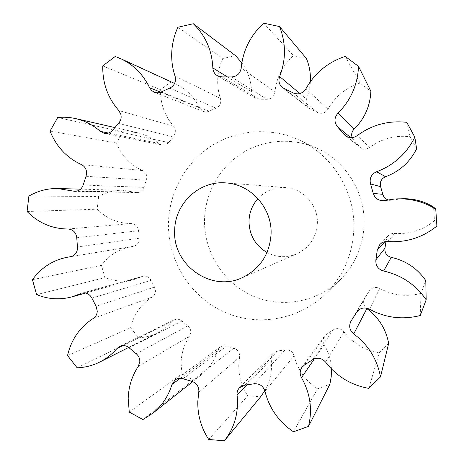 <?xml version="1.0" encoding="UTF-8"?>
<svg xmlns="http://www.w3.org/2000/svg" width="464" height="464" viewBox="0 0 464 464"><rect width="100%" height="100%" fill="white"/><g stroke="black" fill="none" stroke-linecap="round" stroke-linejoin="round"><path stroke-width="0.35" stroke-dasharray="2.32 1.74" d="M267.02 252.503C276.822 257.584 286.833 258.001 297.047 253.767C309.529 247.59 316.297 237.452 317.359 223.346C318.304 205.227 303.178 188.396 285.383 187.537C274.537 187.05 265.391 190.739 257.938 198.615M364.078 225.017C365.51 192.809 345.848 161.101 316.854 148.248C292.477 137.205 263.407 139.484 241.321 153.642C219.281 167.904 205.308 193.105 204.537 219.31C203.679 251.146 222.697 282.118 251.633 295.423C280.54 308.722 316.819 302.725 340.042 279.925C354.977 264.828 362.993 246.529 364.078 225.017M353.806 229.587C355.465 191.87 332.444 154.721 298.659 139.757C270.245 126.892 236.472 129.653 210.905 146.212C185.397 162.899 169.314 192.258 168.467 222.761C167.533 259.811 189.515 295.887 223.045 311.512C256.54 327.132 298.706 320.34 325.78 293.764C343.192 276.173 352.536 254.777 353.806 229.587M115.211 56.475L175.357 83.804C186.041 88.81 194.033 96.796 199.346 107.752L203.313 111.488L205.767 111.963L208.255 111.563L215.998 108.158C218.967 106.784 220.574 104.429 220.823 101.094L220.417 98.38C218.445 92.464 217.535 86.35 217.697 80.046C217.929 72.529 219.64 65.337 222.83 58.47L177.874 27.248M57.687 117.543L122.919 131.921L130.32 131.759L137.675 132.791C145.383 134.554 152.302 138.081 158.421 143.364L161.692 144.977C164.36 145.406 166.64 144.594 168.513 142.535L173.6 136.915L175.757 131.701L173.791 126.33C164.807 116.139 160.387 104.075 160.532 90.155L160.55 89.703L170.909 82.047M28.896 196.098L98.687 196.487C106.123 192.206 114.138 190.136 122.722 190.269L137.1 192.583C140.488 192.432 142.79 190.698 144.008 187.386L146.926 177.683C146.844 174.371 145.383 171.999 142.529 170.572C130.332 164.964 121.667 155.782 116.516 143.016L122.919 131.921M32.439 279.67L101.454 265.338C109.005 255.188 118.935 248.965 131.242 246.674L133.301 246.367C136.874 245.485 138.835 243.13 139.194 239.302L138.574 230.736C137.965 226.322 135.534 223.926 131.295 223.549C118.065 223.457 106.674 218.666 97.133 209.183L98.687 196.487M67.535 355.586L130.633 327.758C133.777 314.517 140.94 304.297 152.128 297.093C154.239 295.69 155.37 293.671 155.515 291.038L154.535 287.059L151.061 280.331C149.13 276.927 146.328 275.599 142.663 276.335L134.734 279.299C124.636 282.048 114.701 281.497 104.928 277.64L101.454 265.338M129.265 412.073L181.952 373.88L181.082 362.912C181.401 353.116 184.225 344.218 189.55 336.214L190.808 332.241C190.808 329.637 189.799 327.509 187.787 325.861L181.946 321.047C179.487 319.087 176.865 318.71 174.081 319.916L171.877 321.627C167.829 326.302 163.096 330.032 157.685 332.804C151.67 335.837 145.313 337.49 138.614 337.757L130.633 327.758M208.719 439.478L247.747 395.786C241.541 386.286 238.548 375.95 238.769 364.785L239.685 356.021C239.511 352.037 237.545 349.427 233.786 348.197L226.484 346.138C224.153 345.465 222.012 345.808 220.069 347.165L217.454 350.888C214.443 360.563 209.107 368.503 201.451 374.703L193.273 379.929L181.952 373.88M102.753 65.894L160.55 89.703M235.567 55.697L222.83 58.47M241.848 62.82C247.967 71.41 251.221 81.09 251.604 91.86C251.772 94.644 253.002 96.767 255.31 98.217L259.179 99.215L266.875 99.284C271.417 99.029 274.102 96.616 274.937 92.034C276.416 77.616 282.588 65.499 293.439 55.668L306.408 58.481M310.375 81.658C310.039 87.696 308.74 93.525 306.472 99.151C305.248 102.77 306.043 105.804 308.856 108.263L317.55 112.526C321.842 114.202 325.316 113.088 327.967 109.173C335.246 96.367 345.941 87.667 360.047 83.068L370.864 91.199M352.159 137.622L353.667 140.093L360.122 147.419C363.306 149.57 366.519 149.57 369.773 147.413C381.75 138.614 395.183 135.053 410.066 136.718L416.614 148.787M388.003 199.851L391.326 200.228L401.053 198.818M436.92 226.038L434.495 220.771L433.544 207.025M434.495 220.771C422.797 230.19 409.526 234.395 394.667 233.38C392.092 233.23 389.905 234.071 388.124 235.903L386.083 240.358L385.944 241.529M420.256 315.52L420.993 293.381L425.79 280.598M420.993 293.381C406.545 297.082 392.793 295.435 379.743 288.44C375.399 286.537 371.855 287.46 369.112 291.206L364.605 298.288C362.831 301.867 363.353 305.121 366.177 308.05M368.816 388.397L379.152 352.901L388.664 343.453M379.152 352.901C364.629 350.349 352.878 343.302 343.899 331.76C340.733 328.292 337.154 327.677 333.164 329.916L326.656 334.138L324.464 336.168C322.718 338.853 322.613 341.643 324.15 344.543C328.553 352.135 330.983 360.267 331.441 368.926M293.468 431.787L317.515 388.82L329.858 384.291M317.515 388.82C305.451 380.729 297.656 369.744 294.13 355.853C292.651 351.486 289.658 349.491 285.151 349.868L277.588 350.993L273.209 353.156C271.637 354.856 270.964 356.88 271.196 359.235C272.438 370.579 270.309 381.072 264.811 390.717M247.747 395.786L260.658 396.749M50.048 131.068L116.516 143.016M27.08 211.509L97.133 209.183M36.627 294.611L104.928 277.64M77.128 367.784L138.614 337.757M142.906 419.549L193.273 379.929M406.771 122.316L410.066 136.718M345.216 56.405L360.047 83.068M263.691 23.2L293.439 55.668M220.417 98.38L175.038 76.119M173.791 126.33L118.801 110.525M142.529 170.572L81.328 164.54M139.148 238.287L77.476 246.941M154.535 287.059L96.083 306.298M187.787 325.861L136.172 353.719M233.786 348.197L191.731 381.304M227.296 76.862L251.604 91.86M259.179 99.215L222.047 76.914M231.403 76.954L266.875 99.284M274.937 92.034L241.199 68.005M299.86 93.583L306.472 99.151M310.468 109.208L284.536 88.885M293.196 92.922L317.55 112.526M327.967 109.173L305.927 88.752M353.667 140.093L350.72 137.657M347.02 136.712L358.817 146.131M369.773 147.413L357.199 135.639M392.329 200.065L384.94 200.471M387.829 241.512L394.667 233.38M386.083 240.358L384.859 241.709M369.512 309.204L379.743 288.44M369.112 291.206L356.468 312.545M351.277 320.699L364.878 297.865M325.618 362.146L343.899 331.76M333.164 329.916L312.498 359.803M304.558 364.924L326.656 334.138M324.15 344.543L314.406 358.794M264.944 391.216L294.13 355.853M285.151 349.868L254.023 383.809M244.83 385.12L277.588 350.993M271.196 359.235L246.813 384.888M198.743 392.283L239.563 357.152M182.897 378.728L226.484 346.138M217.454 350.888L180.328 378.293M138.318 366.328L189.55 336.214M129.125 347.814L181.946 321.047M171.877 321.627L122.931 345.552M93.218 318.484L152.128 297.093M91.889 298.103L151.061 280.331M141.619 276.724L83.166 292.946M70.737 256.702L133.035 246.407M76.763 237.754L138.574 230.736M131.295 223.549L68.011 229.001M77.088 191.075L135.198 192.282M144.008 187.386L83.155 185.014M86.049 176.279L146.438 180.212M108.506 133.046L158.421 143.364M168.513 142.535L112.491 130.309M118.593 123.441L173.6 136.915M160.701 92.185L199.346 107.752M209.038 111.244L161.298 91.918M169.708 88.114L215.998 108.158M297.047 253.767L242.394 277.611M316.854 148.248L298.659 139.757M255.31 98.217L217.343 75.713M394.609 199.01L400.183 198.876M192.717 381.623L201.451 374.703M128.679 347.443L157.685 332.804M85.55 293.057L134.734 279.299M71.23 256.586L131.242 246.674M80.591 189.144L122.722 190.269M114.834 127.571L137.675 132.791M174.574 83.445L175.357 83.804M308.856 108.263L282.564 87.731M360.122 147.419L345.349 135.679M391.326 200.228L383.711 200.668M388.124 235.903L379.784 244.603M364.605 298.288L350.946 321.221M324.464 336.168L301.884 367.389M273.209 353.156L239.511 387.718M220.069 347.165L175.148 379.923M174.081 319.916L119.66 346.382M142.663 276.335L81.797 293.207M133.301 246.367L70.493 256.743M137.1 192.583L74.884 191.342M161.692 144.977L104.284 133.313M203.313 111.488L154.379 92.249M340.042 279.925L325.78 293.764M285.383 187.537L226.473 182.967"/><path stroke-width="0.7" d="M174.679 230.486C172.527 265.06 211.416 292.651 242.394 277.611C260.031 268.882 269.59 254.411 271.069 234.198C272.368 208.226 250.833 184.092 225.719 182.909C199.213 180.519 174.783 203.667 174.679 230.486M257.938 198.615C252.329 204.966 249.348 212.396 249 220.899C249.139 234.825 255.148 245.363 267.02 252.503M241.848 62.82L235.567 55.697L193.302 23.734L177.874 27.248C174.023 35.682 171.964 44.498 171.703 53.696C171.523 61.416 172.631 68.892 175.038 76.119L175.531 79.443C175.235 83.526 173.298 86.414 169.708 88.114L161.298 91.918C159.013 92.991 156.704 93.102 154.379 92.249L151.56 90.463L149.582 87.708L160.701 92.185M149.582 87.708C143.132 74.339 133.464 64.635 120.57 58.592L115.211 56.475L102.753 65.894L102.741 66.445C102.602 83.433 107.955 98.124 118.801 110.525L120.907 114.515L121.185 117.067L120.802 119.561L119.236 122.682L112.491 130.309C110.235 132.832 107.497 133.829 104.284 133.313L100.346 131.358L108.506 133.046M100.346 131.358C92.968 124.932 84.651 120.663 75.388 118.546C69.519 117.247 63.62 116.911 57.687 117.543L50.048 131.068C56.254 146.583 66.677 157.737 81.328 164.54C84.755 166.28 86.524 169.169 86.629 173.2L86.049 176.279L83.155 185.014C81.699 189.045 78.944 191.156 74.884 191.342L72.599 190.982L77.088 191.075M72.599 190.982L57.635 188.535C47.351 188.372 37.77 190.895 28.896 196.098L27.08 211.509C38.512 223.033 52.159 228.868 68.011 229.001C73.097 229.465 76.015 232.383 76.763 237.754L77.529 248.17C77.117 252.828 74.768 255.687 70.493 256.743L70.737 256.702M83.166 292.946L81.797 293.207C86.194 292.326 89.558 293.956 91.889 298.103L96.083 306.298L97.266 311.147C97.104 314.348 95.752 316.79 93.218 318.484C79.814 327.172 71.253 339.544 67.535 355.586L77.128 367.784C85.161 367.517 92.777 365.562 99.992 361.926L128.679 347.443M122.931 345.552L117.009 348.447L119.66 346.382C123.006 344.932 126.162 345.407 129.125 347.814L136.172 353.719C138.597 355.737 139.815 358.336 139.826 361.508L138.318 366.328C131.921 376.02 128.545 386.819 128.186 398.727L129.265 412.073L142.906 419.549L152.749 413.279L192.717 381.623M180.328 378.293L171.999 384.436L175.148 379.923C177.497 378.288 180.078 377.887 182.897 378.728L191.731 381.304C196.284 382.841 198.662 386.042 198.882 390.903L197.797 401.58C197.548 415.187 201.185 427.82 208.719 439.478L224.361 440.8L260.658 396.749L264.811 390.717M80.556 293.671L72.303 296.769C60.21 300.063 48.32 299.344 36.627 294.611L32.439 279.67C41.418 267.386 53.279 259.869 68.022 257.114L70.168 256.795M117.009 348.447C112.155 354.107 106.482 358.597 99.992 361.926M171.999 384.436C168.386 396.198 161.965 405.809 152.749 413.279M246.813 384.888L237.081 395.131C238.856 412.432 234.616 427.657 224.361 440.8M237.081 395.131C236.797 392.248 237.609 389.777 239.511 387.718L244.83 385.12L254.023 383.809C259.492 383.392 263.134 385.862 264.944 391.216C269.248 408.227 278.754 421.753 293.468 431.787L308.519 426.381L329.858 384.291L331.226 376.693L331.441 368.926M314.406 358.794L301.507 377.65C310.254 393.246 312.591 409.492 308.519 426.381M301.507 377.65C299.634 374.088 299.756 370.666 301.884 367.389L304.558 364.924L312.498 359.803C317.37 357.089 321.749 357.872 325.618 362.146C336.603 376.379 351.004 385.126 368.816 388.397L380.492 376.884L388.664 343.453C385.978 329.057 378.717 317.44 366.873 308.612L353.736 333.912C368.265 344.839 377.18 359.165 380.492 376.884M353.736 333.912C349.56 330.31 348.632 326.076 350.946 321.221L356.468 312.545C359.826 307.957 364.176 306.837 369.512 309.204C385.532 317.881 402.445 319.986 420.256 315.52L426.172 299.796L425.79 280.598C417.281 268.337 405.768 260.594 391.239 257.369L383.624 271.034C401.488 275.059 415.669 284.647 426.172 299.796M383.624 271.034C378.032 269.306 375.451 265.565 375.892 259.811L384.958 248.263C384.592 252.944 386.692 255.977 391.239 257.369M384.859 241.709L377.273 250.084L375.892 259.811M377.273 250.084L379.784 244.603C381.976 242.347 384.656 241.321 387.829 241.512C406.104 242.8 422.466 237.643 436.92 226.038L435.742 209.067L433.544 207.025C423.528 200.924 412.699 198.186 401.053 198.818M370.527 183.947C369.28 178.286 371.304 174.215 376.617 171.721C393.779 165.265 406.522 153.752 414.845 137.193L416.614 148.787C409.869 162.185 399.521 171.5 385.567 176.726C381.246 178.744 379.598 182.05 380.613 186.644L370.527 183.947L373.271 193.418C374.947 198.366 378.427 200.784 383.711 200.668L394.609 199.01C409.323 197.989 423.035 201.341 435.742 209.067M414.845 137.193L406.771 122.316C388.42 120.321 371.896 124.758 357.199 135.639C353.203 138.307 349.253 138.324 345.349 135.679L343.749 134.102L347.02 136.712M350.72 137.657L337.427 126.678L343.749 134.102M337.427 126.678C334.005 122.09 334.19 117.572 337.983 113.129L354.125 129.085C351.776 131.573 351.12 134.421 352.159 137.622M193.302 23.734C205.517 35.566 212.025 50.303 212.837 67.941C213.04 71.357 214.542 73.95 217.343 75.713L222.047 76.914L231.403 76.954C236.924 76.612 240.19 73.631 241.199 68.005C242.974 50.309 250.467 35.374 263.691 23.2L279.519 26.552C286.05 43.019 286.097 59.682 279.647 76.548C278.162 81.003 279.131 84.726 282.564 87.731L293.196 92.922C298.445 94.963 302.685 93.577 305.927 88.752C314.812 72.958 327.903 62.176 345.216 56.405L358.504 66.358C357.721 84.605 350.883 100.195 337.983 113.129M279.519 26.552L306.408 58.481C309.453 65.853 310.776 73.579 310.375 81.658M358.504 66.358L370.864 91.199C370.226 105.989 364.646 118.622 354.125 129.085M380.613 186.644L382.835 194.335C383.618 197.038 385.34 198.876 388.003 199.851M385.944 241.529L384.958 248.263M366.177 308.05L366.873 308.612M212.837 67.941L227.296 76.862M279.647 76.548L299.86 93.583M376.617 171.721L385.567 176.726M373.271 193.418L382.835 194.335M72.303 296.769L85.55 293.057M68.022 257.114L71.23 256.586M57.635 188.535L80.591 189.144M75.388 118.546L114.834 127.571M120.57 58.592L174.574 83.445M226.473 182.967L225.719 182.909"/></g></svg>
